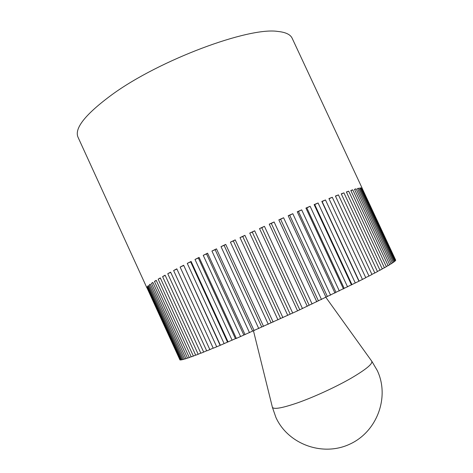 <?xml version="1.0" encoding="UTF-8"?>
<svg xmlns="http://www.w3.org/2000/svg" width="473" height="473" viewBox="0 0 473 473"><rect width="100%" height="100%" fill="white"/><g stroke="black" fill="none" stroke-linecap="round" stroke-linejoin="round"><path stroke-width="0.71" d="M179.864 359.734L146.825 287.495L179.941 359.918L146.955 287.152L147.263 286.727L180.763 359.977L181.431 359.882L147.742 286.218L148.41 285.621L182.294 359.705L183.323 359.45L149.243 284.953L150.278 284.19L184.547 359.102L185.936 358.676L151.478 283.362L152.88 282.428L187.533 358.156L189.289 357.553L154.446 281.435L156.22 280.335L191.252 356.861L193.368 356.086L158.153 279.176L160.3 277.917L195.698 355.211L198.169 354.271L162.594 276.604L165.107 275.185L200.859 353.225L203.68 352.107L167.749 273.719L170.617 272.152L206.713 350.889L209.864 349.612L173.609 270.544L176.813 268.835L213.234 348.229L216.699 346.792L180.124 267.091L183.654 265.252L220.377 345.255L216.699 346.792M232.125 340.253L195 259.458L199.098 257.401L198.353 257.986L235.436 338.656L220.377 345.255M224.137 343.664L187.273 263.39L191.098 261.433L228.098 341.979M199.098 257.401L236.346 338.426L235.436 338.656M195 259.458L198.353 257.986M213.163 348.075L209.864 349.612M206.648 350.735L203.68 352.107M200.789 353.071L198.169 354.271M195.627 355.063L193.368 356.086M191.181 356.701L189.289 357.553M187.462 357.996L185.936 358.676M184.476 358.942L183.323 359.45M182.223 359.545L181.431 359.882M180.686 359.805L180.26 359.983M362.454 279.419L358.924 281.21L321.823 201.445L325.483 199.961L362.454 279.419L365.771 277.722L328.936 198.583L332.288 197.259L368.975 276.066L371.967 274.506L335.422 196.041L338.443 194.888L374.829 272.992L377.478 271.585L341.252 193.841L343.93 192.86L379.99 270.225L382.279 268.971L346.384 191.979L348.707 191.175L384.425 267.771L386.352 266.677L350.806 190.471L352.763 189.839L388.126 265.643L389.687 264.714L354.508 189.312L356.098 188.857L391.088 263.845L392.283 263.083L357.476 188.502L358.7 188.224L393.311 262.385L394.139 261.782L359.716 188.035L360.574 187.923L394.801 261.256L395.28 260.818L361.242 187.899L361.739 187.958L395.706 260.185L362.052 188.094L395.623 260.002M395.582 260.457L395.197 260.647M394.801 261.256L394.062 261.622M393.311 262.385L392.206 262.923M391.088 263.845L389.61 264.555M388.126 265.643L386.275 266.524M384.425 267.771L382.208 268.818M379.99 270.225L377.407 271.431M374.829 272.992L371.89 274.352M368.975 276.066L365.694 277.568M358.924 281.21L297.564 310.838L236.346 338.426M240.603 336.575L203.242 255.337L207.576 253.191L245.044 334.63M207.576 253.191L206.535 253.912L243.837 335.002M203.242 255.337L206.535 253.912M249.508 332.667L211.939 251.051L216.48 248.845L254.131 330.615M216.48 248.845L215.138 249.697L252.635 331.13M211.939 251.051L215.138 249.697M258.761 328.552L221.021 246.646L225.722 244.387L263.532 326.411M225.722 244.387L224.096 245.363L261.746 327.068M221.021 246.646L224.096 245.363M268.274 324.277L230.404 242.152L235.229 239.864L273.152 322.066M235.229 239.864L233.325 240.958L271.1 322.852M230.404 242.152L233.325 240.958M277.976 319.872L240.012 237.612L244.908 235.323L282.907 317.614M244.908 235.323L242.75 236.524L280.601 318.524M240.012 237.612L242.75 236.524M287.767 315.379L249.744 233.077L254.675 230.794L292.716 313.091M254.675 230.794L252.275 232.095L290.174 314.119M249.744 233.077L252.275 232.095M297.564 310.838L259.523 228.571L264.442 226.331L302.472 308.544M264.442 226.331L261.817 227.714L299.728 309.685M259.523 228.571L261.817 227.714M307.267 306.297L269.249 224.155L274.109 221.967L312.103 304.015M274.109 221.967L271.295 223.427L309.176 305.251M269.249 224.155L271.295 223.427M316.798 301.792L278.839 219.856L283.593 217.746L321.504 299.545M283.593 217.746L280.613 219.259L318.424 300.863M278.839 219.856L280.613 219.259M326.057 297.369L288.199 215.718L292.811 213.707L330.603 295.176M292.811 213.707L289.695 215.262L327.399 296.565M288.199 215.718L289.695 215.262M334.973 293.059L297.257 211.78L301.679 209.876L339.318 290.942M301.679 209.876L298.457 211.466L336.013 292.397M297.257 211.78L298.457 211.466M343.469 288.908L305.925 208.067L310.122 206.293L347.572 286.886M310.122 206.293L306.823 207.895L344.208 288.382M305.925 208.067L306.823 207.895M351.474 284.947L314.131 204.614L318.081 202.982L355.3 283.031M318.081 202.982L314.734 204.584L351.906 284.557M314.131 204.614L314.734 204.584M325.483 199.961L322.119 201.557L359.054 280.962M321.823 201.445L322.119 201.557M332.288 197.259L329.031 198.784M338.443 194.888L335.517 196.242M343.93 192.86L341.34 194.036M348.707 191.175L346.478 192.18M352.763 189.839L350.901 190.672M356.098 188.857L354.602 189.513M358.7 188.224L357.576 188.709M360.574 187.923L359.817 188.248M361.739 187.958L361.342 188.124M146.955 287.152L147.363 286.945M147.742 286.218L148.504 285.84M149.243 284.953L150.373 284.397M151.478 283.362L152.974 282.629M154.446 281.435L156.315 280.536M158.153 279.176L160.394 278.118M162.594 276.604L165.195 275.387M167.749 273.719L170.712 272.353M173.609 270.544L176.908 269.036M183.654 265.252L220.075 345.201M180.124 267.091L183.524 265.56M191.098 261.433L190.666 261.882L227.495 342.068M187.273 263.39L190.666 261.882M325.932 297.428L371.494 360.84C373.611 363.187 366.758 369.017 350.936 378.323C335.552 387.145 313.859 397.107 297.482 402.878C280.921 408.53 272.507 409.801 272.253 406.691L253.475 330.84M362.176 188.242L292.166 38.272C290.452 34.499 285.657 32.223 277.787 31.437C248.739 26.819 159.596 59.876 112.089 94.588C85.489 114.164 74.131 128.378 78.021 137.223L146.855 287.738M272.424 407.407L275.871 417.334C287.696 443.875 322.338 457.066 349.778 444.159C377.389 431.624 389.799 396.693 377.247 370.489L371.932 361.431"/></g></svg>
